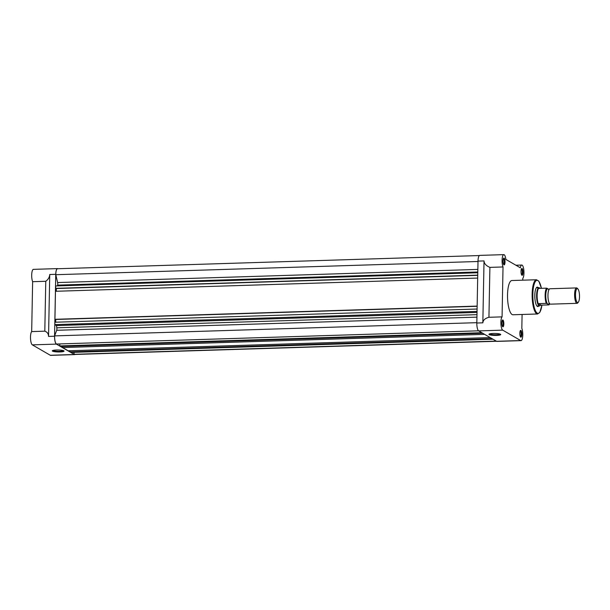 <?xml version="1.0" encoding="UTF-8"?>
<svg xmlns="http://www.w3.org/2000/svg" width="610" height="610" viewBox="0 0 610 610"><rect width="100%" height="100%" fill="white"/><g stroke="black" fill="none" stroke-linecap="round" stroke-linejoin="round"><path stroke-width="0.91" d="M57.439 285.907A37.85 10.789 -91.8 0 1 57.63 285.122A1.998 0.572 88.2 0 0 57.614 282.56L55.792 274.706A6.71 1.914 -91.8 0 1 55.8 274.34A6.71 1.914 -91.8 0 1 57.508 268.743L479.368 255.552M478.537 330.818L56.501 344.017A6.71 1.914 -91.8 0 1 54.61 336.247A6.71 1.914 -91.8 0 1 54.618 335.889L476.829 322.675M496.555 341.264L74.694 354.463A6.71 1.914 -91.8 0 1 74.26 354.303L73.802 352.328M493.017 339.213L70.989 352.42L70.058 351.878L69.921 350.727M490.196 337.582L68.168 350.788L62.594 347.555L62.456 346.411M482.731 333.258L60.703 346.465L59.772 345.923L59.81 343.918M54.618 335.889L56.699 330.292A1.998 0.572 88.2 0 0 56.814 327.806A37.85 10.789 -91.8 0 1 56.471 325.572L54.831 324.627L54.877 322.233L477.096 309.026M55.708 322.21L55.731 319.457M477.15 306.273L54.931 319.304L55.472 291.283L477.691 278.068M56.303 291.252L56.326 288.507M477.737 275.316L55.815 288.522L55.571 285.96L477.79 272.754M74.26 354.303L496.265 341.097M70.058 351.878L492.079 338.672M62.594 347.555L484.622 334.356M59.772 345.923L481.793 332.717M56.471 325.572L477.028 312.419M54.831 324.627L477.05 311.413M55.762 319.472L477.142 306.289M54.931 319.304L477.15 306.098M56.356 288.522L477.737 275.339M55.525 288.355L477.744 275.14M55.792 274.706L478.004 261.492M59.856 351.955A5.886 0.984 1.1 0 1 52.376 350.704A5.886 0.984 1.1 0 1 56.486 350.01A5.886 0.984 1.1 0 1 63.981 350.925A5.886 0.984 1.1 0 1 59.856 351.955M52.918 350.437A5.322 0.892 -178.9 0 0 59.704 351.299A5.322 0.892 -178.9 0 0 63.448 350.643M44.804 331.177L45.765 281.279C48.251 279.464 49.57 277.207 49.738 274.508L48.548 336.407C48.487 333.754 47.237 332.008 44.804 331.177L31.674 331.588A6.855 1.952 88.2 0 0 30.5 336.979A6.855 1.952 88.2 0 0 32.33 344.863L50.294 355.264A6.855 1.952 88.2 0 0 50.638 355.363L74.702 354.608A6.855 1.952 88.2 0 0 75.091 354.448M57.904 268.736L57.843 268.697A6.855 1.952 88.2 0 0 57.5 268.606A6.855 1.952 88.2 0 0 55.754 274.317L54.564 336.224A6.855 1.952 88.2 0 0 56.394 344.109L32.33 344.863M57.5 268.606L33.436 269.361A6.855 1.952 88.2 0 0 31.689 275.072A6.855 1.952 88.2 0 0 32.635 281.69L45.765 281.279M56.394 344.109L74.359 354.509A6.855 1.952 88.2 0 0 74.702 354.608M31.674 331.588L32.635 281.69M522.983 272.457A3.424 0.976 -91.8 0 1 521.817 275.171A3.424 0.976 -91.8 0 1 521.024 271.32A3.424 0.976 -91.8 0 1 521.611 268.629A3.424 0.976 -91.8 0 1 522.983 272.457M521.55 274.759A2.852 0.816 88.2 0 0 522.274 272.38A2.852 0.816 88.2 0 0 521.375 269.056M521.794 334.364A3.424 0.976 -91.8 0 1 520.627 337.071A3.424 0.976 -91.8 0 1 519.834 333.228A3.424 0.976 -91.8 0 1 520.421 330.536A3.424 0.976 -91.8 0 1 521.794 334.364M520.361 336.667A2.852 0.816 88.2 0 0 521.085 334.288A2.852 0.816 88.2 0 0 520.185 330.955M503.829 323.963A3.424 0.976 -91.8 0 1 502.663 326.67A3.424 0.976 -91.8 0 1 501.87 322.827A3.424 0.976 -91.8 0 1 502.457 320.136A3.424 0.976 -91.8 0 1 503.829 323.963M502.404 326.266A2.852 0.816 88.2 0 0 503.12 323.887A2.852 0.816 88.2 0 0 502.221 320.555M505.019 262.056A3.424 0.976 -91.8 0 1 503.852 264.763A3.424 0.976 -91.8 0 1 503.059 260.92A3.424 0.976 -91.8 0 1 503.646 258.228A3.424 0.976 -91.8 0 1 505.019 262.056M503.586 264.359A2.852 0.816 88.2 0 0 504.31 261.98A2.852 0.816 88.2 0 0 503.41 258.655M538.805 305.953A9.707 2.768 -91.8 0 1 537.052 306.144A9.707 2.768 -91.8 0 1 534.81 295.248A9.707 2.768 -91.8 0 1 536.472 287.615A9.707 2.768 -91.8 0 1 538.233 287.691M536.792 305.831A9.135 2.608 88.2 0 0 537.326 305.999L539.514 305.93A9.135 2.608 88.2 0 0 539.736 305.892A9.135 2.608 88.2 0 0 539.789 305.869M493.154 333.456A5.886 0.984 1.1 0 1 500.642 334.371A5.886 0.984 1.1 0 1 496.525 335.409A5.886 0.984 1.1 0 1 489.037 334.15A5.886 0.984 1.1 0 1 493.154 333.456M489.578 333.891A5.322 0.892 -178.9 0 0 496.372 334.745A5.322 0.892 -178.9 0 0 500.116 334.089M488.938 317.284C485.103 318.313 483.067 320.159 482.838 322.827L484.027 260.92C484.157 263.611 486.109 265.762 489.899 267.378L488.938 317.284L502.068 316.872A6.855 1.952 88.2 0 0 500.917 323.879A6.855 1.952 88.2 0 0 502.724 330.147L520.681 340.548A6.855 1.952 88.2 0 0 521.024 340.639A6.855 1.952 88.2 0 0 522.77 334.928A6.855 1.952 88.2 0 0 521.824 328.31L522.091 314.478M521.024 340.639L496.959 341.394A6.855 1.952 -91.8 0 1 496.616 341.303L520.681 340.548M536.503 279.754L511.889 280.524A17.126 4.88 88.2 0 0 507.528 294.805A17.126 4.88 88.2 0 0 512.964 314.76L537.578 313.99A17.126 4.88 -91.8 0 1 532.141 294.035A17.126 4.88 -91.8 0 1 536.503 279.754L538.874 281.248L541.421 288.332M522.747 280.181L522.785 278.412A6.855 1.952 88.2 0 0 523.959 273.021A6.855 1.952 88.2 0 0 521.786 265.045A6.855 1.952 88.2 0 0 520.322 267.782L505.842 259.402A6.855 1.952 88.2 0 0 503.822 254.637A6.855 1.952 88.2 0 0 502.121 259.357A6.855 1.952 88.2 0 0 503.029 266.966L489.899 267.378M496.616 341.303L478.652 330.902A6.855 1.952 -91.8 0 1 476.822 323.01L478.011 261.103A6.855 1.952 -91.8 0 1 479.757 255.392L503.822 254.637M502.068 316.872L503.029 266.966M546.529 288.172L546.964 288.263A8.708 2.486 88.2 0 0 545.492 295.087A8.708 2.486 88.2 0 0 546.674 303.46L546.232 303.368A8.99 2.562 -91.8 0 1 546.529 288.172L538.76 288.416L539.164 287.699A9.135 2.608 88.2 0 0 539.164 287.699A9.135 2.608 88.2 0 0 538.943 287.676L536.754 287.745A9.135 2.608 88.2 0 0 536.236 287.943M576.564 287.92L549.923 288.759A7.709 2.196 88.2 0 0 547.955 295.858A7.709 2.196 88.2 0 0 550.022 304.054A7.709 2.196 88.2 0 0 550.411 304.161L577.045 303.33A7.709 2.196 -91.8 0 1 576.656 303.223A7.709 2.196 -91.8 0 1 574.597 295.019A7.709 2.196 -91.8 0 1 576.564 287.92A7.709 2.196 -91.8 0 1 576.953 288.027A7.709 2.196 -91.8 0 1 577.228 288.255L577.899 288.942A6.969 1.982 88.2 0 0 577.647 288.736A6.969 1.982 88.2 0 0 575.52 294.455A6.969 1.982 88.2 0 0 577.38 302.469A6.969 1.982 88.2 0 0 578.311 302.232A6.969 1.982 88.2 0 0 579.5 295.545A6.969 1.982 88.2 0 0 577.899 288.942M578.311 302.232L577.685 302.964A7.709 2.196 -91.8 0 1 577.045 303.33M546.964 288.263L548.123 288.934A7.709 2.196 88.2 0 0 545.775 295.255A7.709 2.196 88.2 0 0 547.833 304.123L548.992 304.794A8.708 2.486 88.2 0 0 549.602 303.673M546.232 303.368L538.317 303.65L539.057 305.808A9.135 2.608 88.2 0 0 539.514 305.93M546.674 303.46L547.833 304.123A7.709 2.196 88.2 0 0 549.206 303.338M548.764 289.643A7.709 2.196 88.2 0 0 548.123 288.934L549.046 289.468M538.47 303.612L541.116 305.145L548.886 304.901M538.317 303.65L541.116 305.145M538.943 287.676A9.135 2.608 88.2 0 0 536.609 296.086A9.135 2.608 88.2 0 0 539.057 305.808L540.94 305.168M539.4 287.798L540.063 288.377M538.638 288.278A8.99 2.562 88.2 0 0 537.135 295.301A8.99 2.562 88.2 0 0 538.333 303.887M56.699 330.292L476.936 317.139M56.814 327.806L476.982 314.661M57.63 285.122L477.805 271.976M57.614 282.56L477.851 269.414M48.548 336.407L54.564 336.224M74.359 354.509L50.294 355.264M49.738 274.508L55.754 274.317M541.39 288.332A16.554 4.72 88.2 0 0 536.243 280.592A16.554 4.72 88.2 0 0 532.85 294.111A16.554 4.72 88.2 0 0 536.442 312.427A16.554 4.72 88.2 0 0 541.916 305.122M482.838 322.827L476.822 323.01M478.652 330.902L502.724 330.147M484.027 260.92L478.011 261.103M515.9 265.228L521.786 265.045M541.947 305.122L539.842 312.35L537.578 313.99M549.13 303.322L549.518 303.391M549.091 289.582L548.626 289.597M549.038 304.863L549.625 303.704"/></g></svg>
